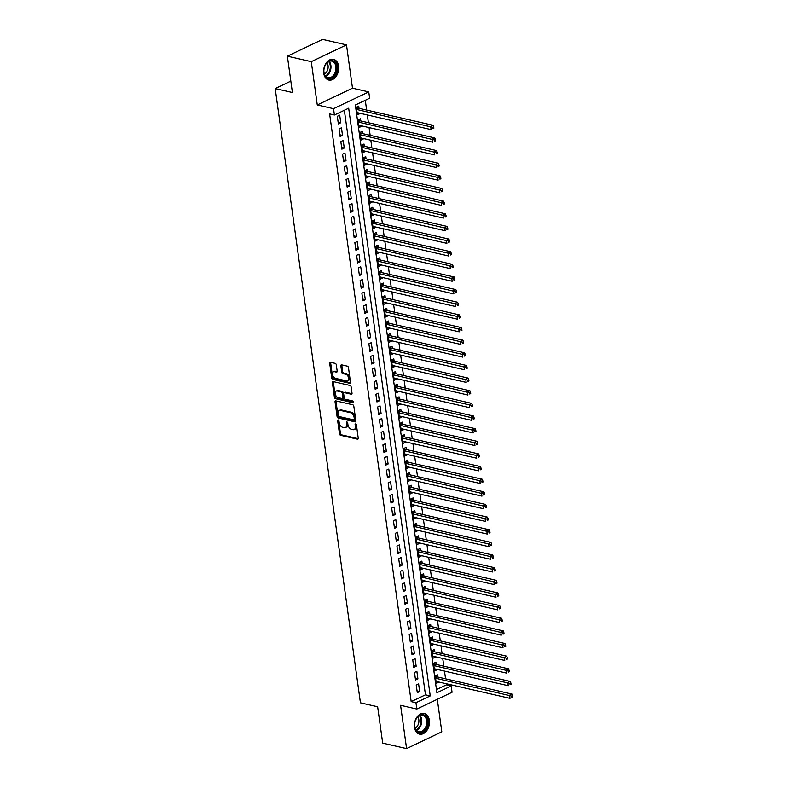 <?xml version="1.0" encoding="UTF-8"?>
<svg xmlns="http://www.w3.org/2000/svg" width="788" height="788" viewBox="0 0 788 788"><rect width="100%" height="100%" fill="white"/><g stroke="black" fill="none" stroke-linecap="round" stroke-linejoin="round"><path stroke-width="1.18" d="M338.19 419.945A0.936 0.591 -115.5 0 0 337.648 420.664L339.48 433.843A1.34 0.847 -115.5 0 0 340.593 435.301L357.486 439.182A1.34 0.847 -115.5 0 0 357.88 439.143A1.34 0.847 -115.5 0 0 358.244 438.158L356.422 424.968A0.936 0.591 -115.5 0 0 355.102 424.673L355.339 426.377A4.275 2.699 -115.5 0 1 354.176 429.549A4.275 2.699 -115.5 0 1 352.886 429.657L351.478 429.332A4.275 2.699 -115.5 0 1 347.932 424.673L347.695 422.969A0.936 0.591 -115.5 0 0 346.375 422.663L346.612 424.377A4.275 2.699 -115.5 0 1 345.449 427.539A4.275 2.699 -115.5 0 1 344.159 427.657L342.75 427.332A4.275 2.699 -115.5 0 1 339.204 422.673L338.968 420.969A0.936 0.591 -115.5 0 0 338.19 419.945M337.648 420.664L338.604 420.211L340.426 433.39A1.34 0.847 -115.5 0 0 341.539 434.848L358.225 438.68M356.058 424.21A0.936 0.591 -115.5 0 0 356.058 424.22L356.294 425.924L355.339 426.377M346.375 422.663L347.331 422.21L347.567 423.924L346.612 424.377M323.73 73.235A10.608 7.358 102.9 0 0 328.783 80.051A10.608 7.358 102.9 0 0 338.584 66.172A10.608 7.358 102.9 0 0 333.531 59.356A10.608 7.358 102.9 0 0 323.73 73.235M414.498 727.314A10.608 7.358 102.9 0 0 419.541 734.13A10.608 7.358 102.9 0 0 429.342 720.252A10.608 7.358 102.9 0 0 424.289 713.435A10.608 7.358 102.9 0 0 414.498 727.314M336.309 364.834A1.34 0.847 -115.5 0 0 335.195 363.376L330.458 362.293A1.34 0.847 -115.5 0 0 330.054 362.322A1.34 0.847 -115.5 0 0 329.689 363.317L331.718 377.954A1.34 0.847 -115.5 0 0 332.831 379.412L349.724 383.293A1.34 0.847 -115.5 0 0 350.128 383.254A1.34 0.847 -115.5 0 0 350.493 382.269L348.463 367.622A1.34 0.847 -115.5 0 0 347.35 366.164L341.628 364.854A1.34 0.847 -115.5 0 0 341.224 364.893A1.34 0.847 -115.5 0 0 340.859 365.878L341.726 372.143A1.34 0.847 -115.5 0 0 342.839 373.601L345.676 374.251A3.576 2.256 -115.5 0 1 348.473 377.373A3.576 2.256 -115.5 0 1 347.675 380.801A3.576 2.256 -115.5 0 1 346.602 380.89L335.481 378.339A3.576 2.256 -115.5 0 1 332.684 375.216A3.576 2.256 -115.5 0 1 333.482 371.788A3.576 2.256 -115.5 0 1 334.555 371.7L336.407 372.123A1.34 0.847 -115.5 0 0 336.811 372.094A1.34 0.847 -115.5 0 0 337.175 371.099L336.309 364.834M334.407 114.999L333.531 108.675L368.754 91.91L369.631 98.224L355.349 105.031L436.897 692.75L451.179 685.954L452.056 692.268L416.832 709.042L415.956 702.719L430.238 695.922L348.68 108.202L334.407 114.999L329.62 113.905L411.178 701.625L415.956 702.719M416.832 709.042L400.58 705.309L406.588 748.6L382.682 743.114L377.639 706.777L360.431 702.827L275.199 88.561L292.407 92.511L287.364 56.175L311.27 61.661L317.278 104.952L333.531 108.675M335.816 400.875A1.34 0.847 -115.5 0 0 335.412 400.905A1.34 0.847 -115.5 0 0 335.048 401.9L337.077 416.537A1.34 0.847 -115.5 0 0 338.19 417.995L355.083 421.875A1.34 0.847 -115.5 0 0 355.486 421.836A1.34 0.847 -115.5 0 0 355.851 420.851L353.812 406.204A1.34 0.847 -115.5 0 0 352.709 404.756L335.816 400.875M334.398 397.25L332.369 382.604A1.34 0.847 -115.5 0 1 332.733 381.619A1.34 0.847 -115.5 0 1 333.137 381.579L350.03 385.46A1.34 0.847 -115.5 0 1 351.143 386.918L352.009 393.182A1.34 0.847 -115.5 0 1 351.645 394.167A1.34 0.847 -115.5 0 1 351.241 394.207L344.395 392.631A1.34 0.847 -115.5 0 0 343.992 392.67A1.34 0.847 -115.5 0 0 343.627 393.655L344.198 397.812A1.34 0.847 -115.5 0 0 345.311 399.27L352.443 400.905A0.936 0.591 -115.5 0 1 352.689 402.648L335.511 398.698A1.34 0.847 -115.5 0 1 334.398 397.25L335.353 396.797L333.324 382.15L332.369 382.604M287.364 56.175L322.587 39.4L346.493 44.886L311.27 61.661M406.588 748.6L441.812 731.825L437.301 699.301M359.722 113.206L357.171 113.088M359.042 108.311L358.737 106.104L356.353 107.237L357.407 114.821L359.791 113.689M361.475 125.853L358.924 125.725M360.796 120.958L360.49 118.742L358.107 119.874L359.161 127.459L361.544 126.326M363.229 138.491L360.677 138.363M362.549 133.596L362.244 131.379L359.86 132.512L360.914 140.097L363.298 138.964M364.982 151.129L362.431 151.001M364.302 146.233L363.997 144.017L361.613 145.15L362.667 152.734L365.051 151.601M366.735 163.766L364.184 163.638M366.056 158.871L365.75 156.664L363.366 157.797L364.42 165.382L366.804 164.239M368.489 176.404L365.937 176.285M367.809 171.508L367.504 169.302L365.12 170.435L366.174 178.019L368.557 176.886M370.242 189.041L367.691 188.923M369.562 184.146L369.257 181.939L366.873 183.072L367.927 190.657L370.311 189.524M371.995 201.689L369.444 201.561M371.315 196.793L371.01 194.577L368.626 195.71L369.68 203.294L372.064 202.161M373.748 214.326L371.197 214.198M373.069 209.431L372.763 207.214L370.39 208.347L371.434 215.932L373.817 214.799M375.502 226.964L372.951 226.836M374.822 222.068L374.517 219.852L372.143 220.985L373.187 228.569L375.571 227.436M377.255 239.601L374.704 239.473M376.575 234.706L376.27 232.499L373.896 233.632L374.94 241.217L377.324 240.074M379.008 252.239L376.457 252.121M378.329 247.343L378.023 245.137L375.649 246.27L376.703 253.854L379.077 252.721M380.762 264.876L378.21 264.758M380.092 259.981L379.777 257.774L377.403 258.907L378.457 266.492L380.831 265.359M382.525 277.524L379.964 277.396M381.845 272.628L381.53 270.412L379.156 271.545L380.21 279.129L382.584 277.997M384.278 290.161L381.717 290.033M383.598 285.266L383.283 283.05L380.909 284.182L381.963 291.767L384.337 290.634M386.031 302.799L383.47 302.671M385.352 297.903L385.046 295.687L382.663 296.82L383.717 304.404L386.09 303.272M387.785 315.436L385.224 315.308M387.105 310.541L386.8 308.335L384.416 309.467L385.47 317.052L387.844 315.919M389.538 328.074L386.977 327.956M388.858 323.179L388.553 320.972L386.169 322.105L387.223 329.689L389.597 328.557M391.291 340.712L388.73 340.593M390.612 335.826L390.306 333.61L387.923 334.742L388.976 342.327L391.36 341.194M393.045 353.359L390.493 353.231M392.365 348.463L392.06 346.247L389.676 347.38L390.73 354.964L393.114 353.832M394.798 365.996L392.247 365.868M394.118 361.101L393.813 358.885L391.429 360.017L392.483 367.602L394.867 366.469M396.551 378.634L394 378.506M395.871 373.739L395.566 371.522L393.182 372.665L394.236 380.24L396.62 379.107M398.304 391.272L395.753 391.144M397.625 386.376L397.319 384.17L394.936 385.302L395.99 392.887L398.373 391.754M400.058 403.909L397.507 403.791M399.378 399.014L399.073 396.807L396.689 397.94L397.743 405.524L400.127 404.392M401.811 416.547L399.26 416.428M401.131 411.661L400.826 409.445L398.442 410.578L399.496 418.162L401.88 417.029M403.564 429.194L401.013 429.066M402.885 424.299L402.579 422.082L400.196 423.215L401.25 430.8L403.633 429.667M405.318 441.832L402.766 441.704M404.638 436.936L404.333 434.72L401.959 435.853L403.003 443.437L405.387 442.304M407.071 454.469L404.52 454.341M406.391 449.574L406.086 447.357L403.712 448.5L404.756 456.075L407.14 454.942M408.824 467.107L406.273 466.979M408.145 462.211L407.839 460.005L405.465 461.138L406.51 468.722L408.893 467.589M410.578 479.744L408.026 479.626M409.898 474.849L409.593 472.642L407.219 473.775L408.273 481.36L410.646 480.227M412.331 492.382L409.78 492.264M411.661 487.496L411.346 485.28L408.972 486.413L410.026 493.997L412.4 492.864M414.094 505.029L411.533 504.901M413.414 500.134L413.099 497.918L410.725 499.05L411.779 506.635L414.153 505.502M415.847 517.667L413.286 517.539M415.168 512.771L414.852 510.555L412.479 511.688L413.533 519.272L415.906 518.14M417.601 530.304L415.04 530.176M416.921 525.409L416.616 523.193L414.232 524.335L415.286 531.91L417.66 530.777M419.354 542.942L416.793 542.814M418.674 538.046L418.369 535.84L415.985 536.973L417.039 544.557L419.413 543.425M421.107 555.579L418.546 555.461M420.428 550.684L420.122 548.478L417.739 549.61L418.792 557.195L421.166 556.062M422.861 568.217L420.299 568.099M422.181 563.331L421.875 561.115L419.492 562.248L420.546 569.832L422.929 568.7M424.614 580.864L422.063 580.736M423.934 575.969L423.629 573.753L421.245 574.885L422.299 582.47L424.683 581.337M426.367 593.502L423.816 593.374M425.687 588.606L425.382 586.39L422.998 587.523L424.052 595.107L426.436 593.975M428.12 606.139L425.569 606.011M427.441 601.244L427.135 599.038L424.752 600.17L425.806 607.745L428.189 606.612M429.874 618.777L427.323 618.659M429.194 613.882L428.889 611.675L426.505 612.808L427.559 620.392L429.943 619.26M431.627 631.415L429.076 631.296M430.947 626.519L430.642 624.313L428.258 625.445L429.312 633.03L431.696 631.897M433.38 644.052L430.829 643.934M432.701 639.166L432.395 636.95L430.012 638.083L431.066 645.668L433.449 644.535M435.134 656.7L432.582 656.571M434.454 651.804L434.149 649.588L431.765 650.721L432.819 658.305L435.203 657.172M436.887 669.337L434.336 669.209M436.207 664.442L435.902 662.225L433.528 663.358L434.572 670.943L436.956 669.81M416.241 685.067L417.295 692.652L419.669 691.519L418.615 683.935L416.241 685.067M414.488 672.43L415.532 680.014L417.916 678.882L416.862 671.297L414.488 672.43M412.735 659.792L413.779 667.377L416.163 666.234L415.109 658.66L412.735 659.792M410.981 647.145L412.026 654.73L414.409 653.597L413.355 646.012L410.981 647.145M409.218 634.507L410.272 642.092L412.656 640.959L411.602 633.375L409.218 634.507M407.465 621.87L408.519 629.454L410.903 628.322L409.849 620.737L407.465 621.87M405.712 609.232L406.766 616.817L409.149 615.684L408.095 608.1L405.712 609.232M403.958 596.595L405.012 604.179L407.396 603.047L406.342 595.462L403.958 596.595M402.205 583.957L403.259 591.542L405.643 590.399L404.589 582.825L402.205 583.957M400.452 571.31L401.506 578.894L403.889 577.762L402.835 570.177L400.452 571.31M398.698 558.672L399.752 566.257L402.136 565.124L401.082 557.54L398.698 558.672M396.945 546.035L397.999 553.619L400.383 552.486L399.329 544.902L396.945 546.035M395.192 533.397L396.246 540.982L398.62 539.849L397.576 532.264L395.192 533.397M393.439 520.76L394.493 528.344L396.866 527.211L395.822 519.627L393.439 520.76M391.685 508.122L392.739 515.697L395.113 514.564L394.069 506.989L391.685 508.122M389.932 495.475L390.986 503.059L393.36 501.926L392.306 494.342L389.932 495.475M388.179 482.837L389.233 490.422L391.606 489.289L390.553 481.704L388.179 482.837M386.425 470.2L387.479 477.784L389.853 476.651L388.799 469.067L386.425 470.2M384.672 457.562L385.726 465.147L388.1 464.014L387.046 456.429L384.672 457.562M382.919 444.924L383.963 452.509L386.347 451.376L385.293 443.792L382.919 444.924M381.165 432.287L382.21 439.862L384.593 438.729L383.539 431.154L381.165 432.287M379.412 419.64L380.456 427.224L382.84 426.091L381.786 418.507L379.412 419.64M377.649 407.002L378.703 414.586L381.087 413.454L380.033 405.869L377.649 407.002M375.896 394.364L376.95 401.949L379.333 400.816L378.279 393.232L375.896 394.364M374.142 381.727L375.196 389.311L377.58 388.179L376.526 380.594L374.142 381.727M372.389 369.089L373.443 376.674L375.827 375.541L374.773 367.957L372.389 369.089M370.636 356.452L371.69 364.026L374.073 362.894L373.019 355.319L370.636 356.452M368.882 343.804L369.936 351.389L372.32 350.256L371.266 342.672L368.882 343.804M367.129 331.167L368.183 338.751L370.567 337.619L369.513 330.034L367.129 331.167M365.376 318.529L366.43 326.114L368.814 324.981L367.76 317.397L365.376 318.529M363.623 305.892L364.677 313.476L367.05 312.344L366.006 304.759L363.623 305.892M361.869 293.254L362.923 300.839L365.297 299.706L364.253 292.121L361.869 293.254M360.116 280.617L361.17 288.191L363.544 287.059L362.5 279.474L360.116 280.617M358.363 267.969L359.417 275.554L361.791 274.421L360.737 266.837L358.363 267.969M356.609 255.332L357.663 262.916L360.037 261.783L358.983 254.199L356.609 255.332M354.856 242.694L355.91 250.279L358.284 249.146L357.23 241.561L354.856 242.694M353.103 230.057L354.157 237.641L356.531 236.508L355.477 228.924L353.103 230.057M351.349 217.419L352.394 225.004L354.777 223.871L353.723 216.286L351.349 217.419M349.596 204.781L350.64 212.356L353.024 211.223L351.97 203.639L349.596 204.781M347.843 192.134L348.887 199.719L351.271 198.586L350.217 191.001L347.843 192.134M346.08 179.497L347.134 187.081L349.517 185.948L348.463 178.364L346.08 179.497M344.326 166.859L345.38 174.444L347.764 173.311L346.71 165.726L344.326 166.859M342.573 154.221L343.627 161.806L346.011 160.673L344.957 153.089L342.573 154.221M340.82 141.584L341.874 149.168L344.257 148.036L343.204 140.451L340.82 141.584M339.067 128.946L340.12 136.521L342.504 135.388L341.45 127.804L339.067 128.946M411.178 701.625L425.461 694.829L344.346 110.271M340.751 122.751L339.697 115.166L337.313 116.299L338.367 123.883L340.751 122.751L338.131 122.15M436.463 689.589L446.402 684.851L446.244 683.718M445.565 678.823L444.491 671.08M443.811 666.185L442.738 658.443M442.058 653.548L440.984 645.805M440.305 640.91L439.231 633.158M438.552 628.272L437.478 620.52M436.798 615.625L435.725 607.883M435.045 602.987L433.961 595.245M433.292 590.35L432.208 582.608M431.529 577.712L430.455 569.97M429.775 565.075L428.702 557.323M428.022 552.427L426.948 544.685M426.269 539.79L425.195 532.048M424.515 527.152L423.442 519.41M422.762 514.515L421.688 506.773M421.009 501.877L419.935 494.135M419.255 489.24L418.182 481.488M417.502 476.592L416.428 468.85M415.749 463.955L414.675 456.213M413.995 451.317L412.922 443.575M412.242 438.68L411.169 430.938M410.489 426.042L409.415 418.3M408.736 413.404L407.662 405.653M406.982 400.757L405.909 393.015M405.229 388.12L404.155 380.377M403.476 375.482L402.392 367.74M401.722 362.844L400.639 355.102M399.959 350.207L398.886 342.465M398.206 337.569L397.132 329.817M396.453 324.922L395.379 317.18M394.699 312.284L393.626 304.542M392.946 299.647L391.872 291.905M391.193 287.009L390.119 279.267M389.439 274.372L388.366 266.63M387.686 261.734L386.613 253.982M385.933 249.087L384.859 241.345M384.18 236.449L383.106 228.707M382.426 223.812L381.353 216.07M380.673 211.174L379.599 203.432M378.92 198.537L377.846 190.785M377.166 185.899L376.093 178.147M375.413 173.252L374.339 165.51M373.66 160.614L372.586 152.872M371.906 147.977L370.823 140.234M370.153 135.339L369.07 127.597M368.39 122.701L367.316 114.95M366.637 110.064L365.287 100.293M437.961 677.079L437.655 674.873L435.281 676.005L436.325 683.58L438.64 681.975M290.821 81.115L275.199 88.561M317.278 104.952L352.492 88.177L346.493 44.886M352.492 88.177L368.754 91.91M446.402 684.851L451.179 685.954M425.461 694.829L430.238 695.922M438.709 682.447L436.089 681.847M419.669 691.519L417.049 690.918M417.916 678.882L415.296 678.281M416.163 666.234L413.542 665.633M414.409 653.597L411.789 652.996M412.656 640.959L410.036 640.358M410.903 628.322L408.282 627.721M409.149 615.684L406.529 615.083M407.396 603.047L404.776 602.446M405.643 590.399L403.023 589.798M403.889 577.762L401.269 577.161M402.136 565.124L399.516 564.523M400.383 552.486L397.753 551.886M398.62 539.849L396 539.248M396.866 527.211L394.246 526.611M395.113 514.564L392.493 513.963M393.36 501.926L390.74 501.326M391.606 489.289L388.986 488.688M389.853 476.651L387.233 476.05M388.1 464.014L385.48 463.413M386.347 451.376L383.726 450.775M384.593 438.729L381.973 438.128M382.84 426.091L380.22 425.49M381.087 413.454L378.467 412.853M379.333 400.816L376.713 400.215M377.58 388.179L374.96 387.578M375.827 375.541L373.207 374.94M374.073 362.894L371.453 362.293M372.32 350.256L369.7 349.655M370.567 337.619L367.947 337.018M368.814 324.981L366.184 324.38M367.05 312.344L364.43 311.743M365.297 299.706L362.677 299.095M363.544 287.059L360.924 286.458M361.791 274.421L359.17 273.82M360.037 261.783L357.417 261.183M358.284 249.146L355.664 248.545M356.531 236.508L353.911 235.907M354.777 223.871L352.157 223.26M353.024 211.223L350.404 210.623M351.271 198.586L348.651 197.985M349.517 185.948L346.897 185.347M347.764 173.311L345.144 172.71M346.011 160.673L343.391 160.072M344.257 148.036L341.637 147.425M342.504 135.388L339.884 134.787M345.449 427.539L346.405 427.086A4.275 2.699 -115.5 0 0 347.567 423.924M354.176 429.549L355.132 429.096A4.275 2.699 -115.5 0 0 356.294 425.924M336.013 400.925A1.34 0.847 -115.5 0 0 335.993 401.447L338.032 416.084A1.34 0.847 -115.5 0 0 339.135 417.541L355.831 421.373M338.2 415.473A0.936 0.591 -115.5 0 0 338.978 416.497L353.812 419.896A0.936 0.591 -115.5 0 0 354.344 419.177L354.098 417.384A4.275 2.699 -115.5 0 0 350.542 412.725L340.406 410.4A4.275 2.699 -115.5 0 0 339.116 410.509A4.275 2.699 -115.5 0 0 337.954 413.68L338.2 415.473M354.758 419.443A0.936 0.591 -115.5 0 0 355.299 418.724L354.344 419.177M339.116 410.509L340.071 410.055A4.275 2.699 -115.5 0 1 341.352 409.947L351.487 412.272A4.275 2.699 -115.5 0 1 355.043 416.931L355.299 418.724M333.344 381.628A1.34 0.847 -115.5 0 0 333.324 382.15M351.99 393.704L345.341 392.178A1.34 0.847 -115.5 0 0 344.937 392.217L343.992 392.67M353.231 402.097L336.466 398.245L335.511 398.698M337.284 391.006A3.576 2.256 -115.5 0 0 336.21 391.094A3.576 2.256 -115.5 0 0 335.402 394.522A3.576 2.256 -115.5 0 0 338.2 397.635L342.12 398.541A1.34 0.847 -115.5 0 0 342.524 398.501A1.34 0.847 -115.5 0 0 342.888 397.516L342.307 393.36A1.34 0.847 -115.5 0 0 341.204 391.902L337.284 391.006L338.229 390.553A3.576 2.256 -115.5 0 0 337.156 390.641L336.21 391.094M343.076 398.088A1.34 0.847 -115.5 0 0 343.479 398.048A1.34 0.847 -115.5 0 0 343.844 397.063L342.888 397.516M338.229 390.553L342.15 391.449A1.34 0.847 -115.5 0 1 343.263 392.907L343.844 397.063M335.353 396.797A1.34 0.847 -115.5 0 0 336.466 398.245M333.482 371.788L334.437 371.335A3.576 2.256 -115.5 0 1 335.511 371.246L337.156 371.621M347.675 380.801L348.631 380.348A3.576 2.256 -115.5 0 0 349.429 376.91A3.576 2.256 -115.5 0 0 346.631 373.798L345.676 374.251M341.834 364.903A1.34 0.847 -115.5 0 0 341.815 365.425L342.681 371.69A1.34 0.847 -115.5 0 0 343.795 373.148L346.631 373.798M330.664 362.342A1.34 0.847 -115.5 0 0 330.645 362.864L332.674 377.501A1.34 0.847 -115.5 0 0 333.787 378.959L350.473 382.791M436.02 681.374L510.023 698.355L509.59 695.203L511.964 694.07L437.202 676.902A1.359 0.857 64.5 0 1 436.828 676.734L435.587 675.848M511.678 696.09L511.855 697.36L512.801 696.907L512.624 695.637L511.678 696.09L435.587 678.212M512.801 696.907L511.855 697.36M511.964 694.07L512.624 695.637M427.579 720.547A9.18 6.363 -77.1 0 1 422.338 732.141A9.18 6.363 -77.1 0 1 414.724 726.664A9.18 6.363 -77.1 0 1 414.626 724.714A9.18 6.363 -77.1 0 1 415.759 719.769A9.18 6.363 -77.1 0 1 422.506 714.558A9.18 6.363 -77.1 0 1 427.579 720.547M414.626 724.615A8.501 5.89 102.9 0 0 414.724 726.329A8.501 5.89 102.9 0 0 418.773 731.786A8.501 5.89 102.9 0 0 426.623 720.665A8.501 5.89 102.9 0 0 422.575 715.208A8.501 5.89 102.9 0 0 415.719 719.858M417.739 716.913A6.698 4.639 -77.1 0 1 418.832 719.769A6.698 4.639 -77.1 0 1 415.168 728.142M418.792 733.884L418.753 733.874A10.539 7.309 102.9 0 0 418.792 733.884A10.539 7.309 102.9 0 0 428.534 720.094A10.539 7.309 102.9 0 0 423.511 713.327A10.539 7.309 102.9 0 0 423.471 713.317L423.511 713.327M334.634 75.382A9.18 6.363 -77.1 0 1 327.542 78.209A9.18 6.363 -77.1 0 1 323.868 70.634A9.18 6.363 -77.1 0 1 325.001 65.69A9.18 6.363 -77.1 0 1 326.153 63.67A9.18 6.363 -77.1 0 1 335.363 62.616A9.18 6.363 -77.1 0 1 334.634 75.382M323.868 70.536A8.501 5.89 102.9 0 0 328.015 77.707A8.501 5.89 102.9 0 0 333.836 74.84A8.501 5.89 102.9 0 0 335.855 66.497A8.501 5.89 102.9 0 0 331.817 61.129A8.501 5.89 102.9 0 0 325.996 63.995A8.501 5.89 102.9 0 0 324.961 65.778M326.981 62.833A6.698 4.639 -77.1 0 1 326.478 72.191A6.698 4.639 -77.1 0 1 324.4 74.062M328.035 79.805L327.985 79.795A10.539 7.309 102.9 0 0 328.035 79.805A10.539 7.309 102.9 0 0 335.255 76.259A10.539 7.309 102.9 0 0 337.756 65.906A10.539 7.309 102.9 0 0 332.753 59.248A10.539 7.309 102.9 0 0 332.703 59.238L332.753 59.248M434.267 668.736L508.27 685.718L507.836 682.566L510.21 681.423L435.449 664.264A1.359 0.857 64.5 0 1 435.075 664.087L433.833 663.21M509.925 683.452L510.102 684.723L511.048 684.26L510.87 682.999L509.925 683.452L433.833 665.574M511.048 684.26L510.102 684.723M510.21 681.423L510.87 682.999M432.514 656.099L506.517 673.08L506.083 669.918L508.457 668.785L433.695 651.627A1.359 0.857 64.5 0 1 433.321 651.449L432.08 650.573M508.171 670.815L508.349 672.075L509.294 671.622L509.117 670.361L508.171 670.815L432.08 652.937M509.294 671.622L508.349 672.075M508.457 668.785L509.117 670.361M430.76 643.451L504.763 660.442L504.33 657.281L506.704 656.148L431.942 638.989A1.359 0.857 64.5 0 1 431.568 638.812L430.327 637.935M506.418 658.177L506.585 659.438L507.541 658.985L507.364 657.724L506.418 658.177L430.327 640.299M507.541 658.985L506.585 659.438M506.704 656.148L507.364 657.724M429.007 630.814L503.01 647.805L502.577 644.643L504.95 643.51L430.179 626.352A1.359 0.857 64.5 0 1 429.815 626.174L428.574 625.298M504.665 645.539L504.832 646.8L505.788 646.347L505.61 645.086L504.665 645.539L428.574 627.652M505.788 646.347L504.832 646.8M504.95 643.51L505.61 645.086M427.254 618.176L501.257 635.167L500.823 632.006L503.197 630.873L428.426 613.704A1.359 0.857 64.5 0 1 428.061 613.537L426.82 612.66M502.911 632.902L503.079 634.163L504.034 633.71L503.857 632.449L502.911 632.902L426.81 615.014M504.034 633.71L503.079 634.163M503.197 630.873L503.857 632.449M425.5 605.539L499.503 622.52L499.06 619.368L501.444 618.235L426.672 601.067A1.359 0.857 64.5 0 1 426.308 600.899L425.067 600.013M501.158 620.255L501.326 621.525L502.281 621.072L502.104 619.801L501.158 620.255L425.057 602.377M502.281 621.072L501.326 621.525M501.444 618.235L502.104 619.801M423.747 592.901L497.75 609.882L497.307 606.721L499.69 605.588L424.919 588.429A1.359 0.857 64.5 0 1 424.555 588.252L423.314 587.375M499.395 607.617L499.572 608.888L500.528 608.425L500.35 607.164L499.395 607.617L423.304 589.739M500.528 608.425L499.572 608.888M499.69 605.588L500.35 607.164M421.994 580.264L495.997 597.245L495.554 594.083L497.937 592.95L423.166 575.792A1.359 0.857 64.5 0 1 422.801 575.614L421.56 574.738M497.642 594.979L497.819 596.24L498.774 595.787L498.597 594.526L497.642 594.979L421.55 577.102M498.774 595.787L497.819 596.24M497.937 592.95L498.597 594.526M420.24 567.616L494.243 584.607L493.8 581.445L496.184 580.313L421.413 563.154A1.359 0.857 64.5 0 1 421.048 562.977L419.807 562.1M495.888 582.342L496.066 583.603L497.021 583.15L496.844 581.889L495.888 582.342L419.797 564.464M497.021 583.15L496.066 583.603M496.184 580.313L496.844 581.889M418.487 554.979L492.49 571.97L492.047 568.808L494.431 567.675L419.659 550.516A1.359 0.857 64.5 0 1 419.295 550.339L418.054 549.463M494.135 569.704L494.312 570.965L495.268 570.512L495.091 569.251L494.135 569.704L418.044 551.817M495.268 570.512L494.312 570.965M494.431 567.675L495.091 569.251M416.734 542.341L490.737 559.332L490.294 556.17L492.677 555.038L417.906 537.869A1.359 0.857 64.5 0 1 417.541 537.702L416.3 536.825M492.382 557.067L492.559 558.328L493.515 557.874L493.337 556.604L492.382 557.067L416.291 539.179M493.515 557.874L492.559 558.328M492.677 555.038L493.337 556.604M414.981 529.703L488.984 546.685L488.54 543.533L490.924 542.4L416.153 525.232A1.359 0.857 64.5 0 1 415.788 525.064L414.547 524.178M490.629 544.419L490.806 545.69L491.761 545.237L491.584 543.966L490.629 544.419L414.537 526.542M491.761 545.237L490.806 545.69M490.924 542.4L491.584 543.966M413.227 517.066L487.23 534.047L486.787 530.885L489.171 529.753L414.399 512.594A1.359 0.857 64.5 0 1 414.025 512.417L412.794 511.54M488.875 531.782L489.053 533.043L490.008 532.59L489.831 531.329L488.875 531.782L412.784 513.904M490.008 532.59L489.053 533.043M489.171 529.753L489.831 531.329M411.464 504.428L485.477 521.41L485.034 518.248L487.417 517.115L412.646 499.956A1.359 0.857 64.5 0 1 412.272 499.779L411.041 498.902M487.122 519.144L487.299 520.405L488.255 519.952L488.077 518.691L487.122 519.144L411.031 501.266M488.255 519.952L487.299 520.405M487.417 517.115L488.077 518.691M409.711 491.781L483.724 508.772L483.28 505.61L485.664 504.478L410.893 487.319A1.359 0.857 64.5 0 1 410.518 487.142L409.287 486.265M485.369 506.507L485.546 507.767L486.491 507.314L486.324 506.054L485.369 506.507L409.277 488.629M486.491 507.314L485.546 507.767M485.664 504.478L486.324 506.054M407.957 479.143L481.961 496.135L481.527 492.973L483.911 491.84L409.139 474.681A1.359 0.857 64.5 0 1 408.765 474.504L407.524 473.627M483.615 493.869L483.793 495.13L484.738 494.677L484.571 493.416L483.615 493.869L407.524 475.982M484.738 494.677L483.793 495.13M483.911 491.84L484.571 493.416M406.204 466.506L480.207 483.497L479.774 480.335L482.148 479.202L407.386 462.034A1.359 0.857 64.5 0 1 407.012 461.866L405.771 460.99M481.862 481.222L482.039 482.492L482.985 482.039L482.817 480.769L481.862 481.222L405.771 463.344M482.985 482.039L482.039 482.492M482.148 479.202L482.817 480.769M404.451 453.868L478.454 470.85L478.021 467.698L480.394 466.565L405.633 449.396A1.359 0.857 64.5 0 1 405.259 449.229L404.017 448.342M480.109 468.584L480.286 469.855L481.232 469.402L481.054 468.131L480.109 468.584L404.017 450.706M481.232 469.402L480.286 469.855M480.394 466.565L481.054 468.131M402.698 441.231L476.701 458.212L476.267 455.05L478.641 453.918L403.88 436.759A1.359 0.857 64.5 0 1 403.505 436.582L402.264 435.705M478.355 455.947L478.533 457.207L479.478 456.754L479.301 455.494L478.355 455.947L402.264 438.069M479.478 456.754L478.533 457.207M478.641 453.918L479.301 455.494M400.944 428.593L474.947 445.575L474.514 442.413L476.888 441.28L402.126 424.121A1.359 0.857 64.5 0 1 401.752 423.944L400.511 423.067M476.602 443.309L476.779 444.57L477.725 444.117L477.548 442.856L476.602 443.309L400.511 425.431M477.725 444.117L476.779 444.57M476.888 441.28L477.548 442.856M399.191 415.946L473.194 432.937L472.761 429.775L475.134 428.642L400.373 411.484A1.359 0.857 64.5 0 1 399.999 411.306L398.758 410.43M474.849 430.672L475.016 431.932L475.972 431.479L475.794 430.218L474.849 430.672L398.758 412.794M475.972 431.479L475.016 431.932M475.134 428.642L475.794 430.218M397.438 403.308L471.441 420.299L471.007 417.138L473.381 416.005L398.61 398.846A1.359 0.857 64.5 0 1 398.245 398.669L397.004 397.792M473.096 418.034L473.263 419.295L474.218 418.842L474.041 417.581L473.096 418.034L397.004 400.146M474.218 418.842L473.263 419.295M473.381 416.005L474.041 417.581M395.684 390.671L469.687 407.662L469.254 404.5L471.628 403.367L396.856 386.199A1.359 0.857 64.5 0 1 396.492 386.031L395.251 385.155M471.342 405.387L471.51 406.657L472.465 406.204L472.288 404.934L471.342 405.387L395.241 387.509M472.465 406.204L471.51 406.657M471.628 403.367L472.288 404.934M393.931 378.033L467.934 395.015L467.501 391.863L469.875 390.73L395.103 373.561A1.359 0.857 64.5 0 1 394.739 373.394L393.498 372.507M469.589 392.749L469.756 394.02L470.712 393.567L470.534 392.296L469.589 392.749L393.488 374.871M470.712 393.567L469.756 394.02M469.875 390.73L470.534 392.296M392.178 365.396L466.181 382.377L465.738 379.215L468.121 378.082L393.35 360.924A1.359 0.857 64.5 0 1 392.985 360.746L391.744 359.87M467.826 380.111L468.003 381.372L468.959 380.919L468.781 379.658L467.826 380.111L391.734 362.234M468.959 380.919L468.003 381.372M468.121 378.082L468.781 379.658M390.424 352.758L464.428 369.739L463.984 366.578L466.368 365.445L391.597 348.286A1.359 0.857 64.5 0 1 391.232 348.109L389.991 347.232M466.072 367.474L466.25 368.735L467.205 368.282L467.028 367.021L466.072 367.474L389.981 349.596M467.205 368.282L466.25 368.735M466.368 365.445L467.028 367.021M388.671 340.111L462.674 357.102L462.231 353.94L464.615 352.807L389.843 335.649A1.359 0.857 64.5 0 1 389.479 335.471L388.238 334.595M464.319 354.836L464.496 356.097L465.452 355.644L465.275 354.383L464.319 354.836L388.228 336.959M465.452 355.644L464.496 356.097M464.615 352.807L465.275 354.383M386.918 327.473L460.921 344.464L460.478 341.303L462.861 340.17L388.09 323.011A1.359 0.857 64.5 0 1 387.726 322.834L386.484 321.957M462.566 342.199L462.743 343.46L463.699 343.007L463.521 341.746L462.566 342.199L386.475 324.311M463.699 343.007L462.743 343.46M462.861 340.17L463.521 341.746M385.165 314.836L459.168 331.827L458.724 328.665L461.108 327.532L386.337 310.364A1.359 0.857 64.5 0 1 385.972 310.196L384.731 309.32M460.813 329.551L460.99 330.822L461.945 330.369L461.768 329.098L460.813 329.551L384.721 311.674M461.945 330.369L460.99 330.822M461.108 327.532L461.768 329.098M383.411 302.198L457.414 319.179L456.971 316.027L459.355 314.895L384.583 297.726A1.359 0.857 64.5 0 1 384.219 297.559L382.978 296.672M459.059 316.914L459.237 318.185L460.192 317.731L460.015 316.461L459.059 316.914L382.968 299.036M460.192 317.731L459.237 318.185M459.355 314.895L460.015 316.461M381.658 289.56L455.661 306.542L455.218 303.38L457.601 302.247L382.83 285.089A1.359 0.857 64.5 0 1 382.456 284.911L381.225 284.035M457.306 304.276L457.483 305.537L458.439 305.084L458.261 303.823L457.306 304.276L381.215 286.399M458.439 305.084L457.483 305.537M457.601 302.247L458.261 303.823M379.895 276.923L453.908 293.904L453.464 290.742L455.848 289.61L381.077 272.451A1.359 0.857 64.5 0 1 380.702 272.274L379.471 271.397M455.553 291.639L455.73 292.9L456.685 292.446L456.508 291.186L455.553 291.639L379.461 273.761M456.685 292.446L455.73 292.9M455.848 289.61L456.508 291.186M378.141 264.276L452.154 281.267L451.711 278.105L454.095 276.972L379.324 259.813A1.359 0.857 64.5 0 1 378.949 259.636L377.718 258.76M453.799 279.001L453.977 280.262L454.922 279.809L454.755 278.548L453.799 279.001L377.708 261.124M454.922 279.809L453.977 280.262M454.095 276.972L454.755 278.548M376.388 251.638L450.391 268.629L449.958 265.467L452.342 264.335L377.57 247.166A1.359 0.857 64.5 0 1 377.196 246.999L375.955 246.122M452.046 266.364L452.223 267.625L453.169 267.171L453.001 265.911L452.046 266.364L375.955 248.476M453.169 267.171L452.223 267.625M452.342 264.335L453.001 265.911M374.635 239L448.638 255.992L448.205 252.83L450.588 251.697L375.817 234.528A1.359 0.857 64.5 0 1 375.443 234.361L374.201 233.484M450.293 253.716L450.47 254.987L451.416 254.534L451.248 253.263L450.293 253.716L374.201 235.839M451.416 254.534L450.47 254.987M450.588 251.697L451.248 253.263M372.882 226.363L446.885 243.344L446.451 240.192L448.825 239.059L374.064 221.891A1.359 0.857 64.5 0 1 373.689 221.724L372.448 220.837M448.539 241.079L448.717 242.349L449.662 241.896L449.495 240.626L448.539 241.079L372.448 223.201M449.662 241.896L448.717 242.349M448.825 239.059L449.495 240.626M371.128 213.725L445.131 230.707L444.698 227.545L447.072 226.412L372.31 209.253A1.359 0.857 64.5 0 1 371.936 209.076L370.695 208.199M446.786 228.441L446.963 229.702L447.909 229.249L447.732 227.988L446.786 228.441L370.695 210.563M447.909 229.249L446.963 229.702M447.072 226.412L447.732 227.988M369.375 201.078L443.378 218.069L442.945 214.907L445.319 213.775L370.557 196.616A1.359 0.857 64.5 0 1 370.183 196.439L368.942 195.562M445.033 215.804L445.21 217.064L446.156 216.611L445.978 215.351L445.033 215.804L368.942 197.926M446.156 216.611L445.21 217.064M445.319 213.775L445.978 215.351M367.622 188.44L441.625 205.432L441.191 202.27L443.565 201.137L368.804 183.978A1.359 0.857 64.5 0 1 368.429 183.801L367.188 182.924M443.28 203.166L443.457 204.427L444.402 203.974L444.225 202.713L443.28 203.166L367.188 185.288M444.402 203.974L443.457 204.427M443.565 201.137L444.225 202.713M365.868 175.803L439.871 192.794L439.438 189.632L441.812 188.499L367.05 171.331A1.359 0.857 64.5 0 1 366.676 171.163L365.435 170.287M441.526 190.529L441.694 191.789L442.649 191.336L442.472 190.075L441.526 190.529L365.435 172.641M442.649 191.336L441.694 191.789M441.812 188.499L442.472 190.075M364.115 163.165L438.118 180.156L437.685 176.995L440.059 175.862L365.287 158.693A1.359 0.857 64.5 0 1 364.923 158.526L363.682 157.639M439.773 177.881L439.94 179.152L440.896 178.699L440.719 177.428L439.773 177.881L363.672 160.003M440.896 178.699L439.94 179.152M440.059 175.862L440.719 177.428M362.362 150.528L436.365 167.509L435.931 164.357L438.305 163.224L363.534 146.056A1.359 0.857 64.5 0 1 363.169 145.888L361.928 145.002M438.02 165.244L438.187 166.514L439.143 166.061L438.965 164.791L438.02 165.244L361.919 147.366M439.143 166.061L438.187 166.514M438.305 163.224L438.965 164.791M360.608 137.89L434.612 154.872L434.168 151.71L436.552 150.577L361.781 133.418A1.359 0.857 64.5 0 1 361.416 133.241L360.175 132.364M436.256 152.606L436.434 153.867L437.389 153.414L437.212 152.153L436.256 152.606L360.165 134.728M437.389 153.414L436.434 153.867M436.552 150.577L437.212 152.153M358.855 125.243L432.858 142.234L432.415 139.072L434.799 137.939L360.027 120.781A1.359 0.857 64.5 0 1 359.663 120.603L358.422 119.727M434.503 139.969L434.68 141.229L435.636 140.776L435.459 139.515L434.503 139.969L358.412 122.091M435.636 140.776L434.68 141.229M434.799 137.939L435.459 139.515M357.102 112.605L431.105 129.596L430.662 126.435L433.045 125.302L358.274 108.143A1.359 0.857 64.5 0 1 357.91 107.966L356.668 107.089M432.75 127.331L432.927 128.592L433.883 128.139L433.705 126.878L432.75 127.331L356.659 109.453M433.883 128.139L432.927 128.592M433.045 125.302L433.705 126.878M356.058 424.22L355.102 424.673M358.166 438.857L357.486 439.182M341.539 434.848L340.593 435.301M340.426 433.39L339.48 433.843M355.762 421.55L355.083 421.875M339.135 417.541L338.19 417.995M338.032 416.084L337.077 416.537M335.993 401.447L335.048 401.9M355.043 416.931L354.098 417.384M351.487 412.272L350.542 412.725M341.352 409.947L340.406 410.4M351.921 393.882L351.241 394.207M345.341 392.178L344.395 392.631M343.263 392.907L342.307 393.36M342.15 391.449L341.204 391.902M337.097 371.798L336.407 372.123M335.511 371.246L334.555 371.7M343.795 373.148L342.839 373.601M342.681 371.69L341.726 372.143M341.815 365.425L340.859 365.878M350.414 382.968L349.724 383.293M333.787 378.959L332.831 379.412M332.674 377.501L331.718 377.954M330.645 362.864L329.689 363.317M437.202 676.902L435.518 677.71M436.828 676.734L435.469 677.375M419.896 715.455A8.501 5.89 -77.1 0 1 421.649 719.523A8.501 5.89 -77.1 0 1 416.468 730.397M416.113 729.964A8.225 5.703 102.9 0 0 420.979 719.503A8.225 5.703 102.9 0 0 419.393 715.691M329.138 61.375A8.501 5.89 -77.1 0 1 328.862 73.698A8.501 5.89 -77.1 0 1 325.71 76.318M325.355 75.884A8.225 5.703 102.9 0 0 328.251 73.412A8.225 5.703 102.9 0 0 328.635 61.612M435.449 664.264L433.764 665.072M435.075 664.087L433.715 664.737M433.695 651.627L432.001 652.425M433.321 651.449L431.962 652.1M431.942 638.989L430.248 639.787M431.568 638.812L430.209 639.462M430.179 626.352L428.495 627.149M429.815 626.174L428.455 626.824M428.426 613.704L426.741 614.512M428.061 613.537L426.702 614.187M426.672 601.067L424.988 601.874M426.308 600.899L424.949 601.54M424.919 588.429L423.235 589.237M424.555 588.252L423.195 588.902M423.166 575.792L421.481 576.589M422.801 575.614L421.442 576.264M421.413 563.154L419.728 563.952M421.048 562.977L419.679 563.627M419.659 550.516L417.975 551.314M419.295 550.339L417.926 550.989M417.906 537.869L416.222 538.677M417.541 537.702L416.172 538.352M416.153 525.232L414.468 526.039M415.788 525.064L414.419 525.704M414.399 512.594L412.715 513.402M414.025 512.417L412.666 513.067M412.646 499.956L410.962 500.754M412.272 499.779L410.912 500.429M410.893 487.319L409.208 488.117M410.518 487.142L409.159 487.792M409.139 474.681L407.455 475.479M408.765 474.504L407.406 475.154M407.386 462.034L405.702 462.842M407.012 461.866L405.653 462.517M405.633 449.396L403.949 450.204M405.259 449.229L403.899 449.869M403.88 436.759L402.195 437.567M403.505 436.582L402.146 437.232M402.126 424.121L400.442 424.919M401.752 423.944L400.393 424.594M400.373 411.484L398.679 412.282M399.999 411.306L398.639 411.957M398.61 398.846L396.925 399.644M398.245 398.669L396.886 399.319M396.856 386.199L395.172 387.006M396.492 386.031L395.133 386.681M395.103 373.561L393.419 374.369M394.739 373.394L393.379 374.034M393.35 360.924L391.666 361.722M392.985 360.746L391.626 361.396M391.597 348.286L389.912 349.084M391.232 348.109L389.873 348.759M389.843 335.649L388.159 336.446M389.479 335.471L388.12 336.121M388.09 323.011L386.406 323.809M387.726 322.834L386.356 323.484M386.337 310.364L384.652 311.171M385.972 310.196L384.603 310.846M384.583 297.726L382.899 298.534M384.219 297.559L382.85 298.199M382.83 285.089L381.146 285.886M382.456 284.911L381.096 285.561M381.077 272.451L379.392 273.249M380.702 272.274L379.343 272.924M379.324 259.813L377.639 260.611M378.949 259.636L377.59 260.286M377.57 247.166L375.886 247.974M377.196 246.999L375.837 247.649M375.817 234.528L374.133 235.336M375.443 234.361L374.083 235.011M374.064 221.891L372.379 222.699M373.689 221.724L372.33 222.364M372.31 209.253L370.626 210.051M371.936 209.076L370.577 209.726M370.557 196.616L368.873 197.414M370.183 196.439L368.823 197.089M368.804 183.978L367.109 184.776M368.429 183.801L367.07 184.451M367.05 171.331L365.356 172.139M366.676 171.163L365.317 171.814M365.287 158.693L363.603 159.501M364.923 158.526L363.564 159.176M363.534 146.056L361.85 146.863M363.169 145.888L361.81 146.529M361.781 133.418L360.096 134.216M361.416 133.241L360.057 133.891M360.027 120.781L358.343 121.579M359.663 120.603L358.304 121.253M358.274 108.143L356.59 108.941M357.91 107.966L356.55 108.616M355.043 419.423L354.088 419.876M343.479 398.048L342.524 398.501"/></g></svg>
